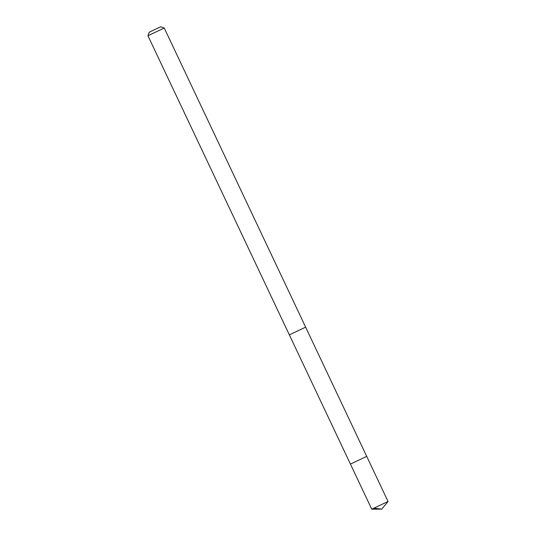 <?xml version="1.0" encoding="UTF-8"?>
<svg xmlns="http://www.w3.org/2000/svg" width="536" height="536" viewBox="0 0 536 536"><rect width="100%" height="100%" fill="white"/><g stroke="black" fill="none" stroke-linecap="round" stroke-linejoin="round"><path stroke-width="0.8" d="M366.725 456.377L350.423 464.076L366.725 456.37L350.423 464.076L371.743 509.2L388.051 501.488L305.634 327.161L289.353 334.853L305.634 327.168M147.949 35.745L164.251 28.04L160.787 26.8L154.964 29.44L149.189 32.281L147.949 35.751L350.423 464.076M164.251 28.04L305.647 327.154M374.115 508.188L381.699 509.146L388.051 501.495M381.699 509.146L371.75 509.2"/></g></svg>
